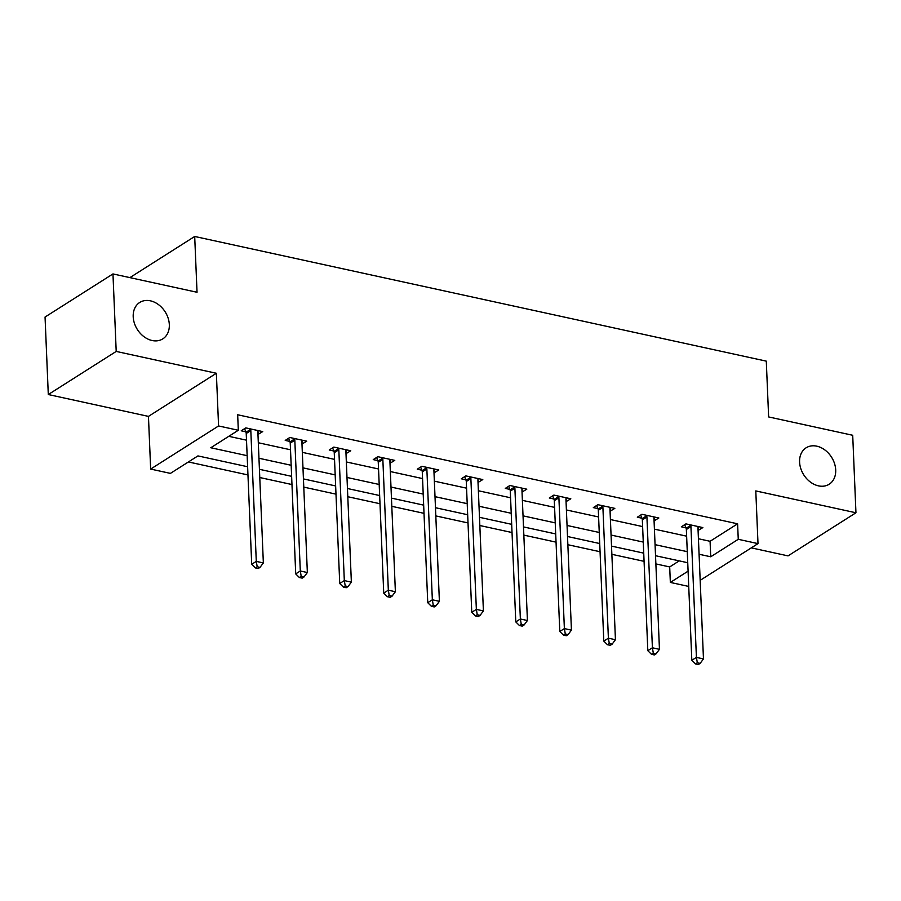 <?xml version="1.0" encoding="UTF-8"?>
<svg xmlns="http://www.w3.org/2000/svg" width="901" height="901" viewBox="0 0 901 901"><rect width="100%" height="100%" fill="white"/><g stroke="black" fill="none" stroke-linecap="round" stroke-linejoin="round"><path stroke-width="1.35" d="M169.32 324.608A21.556 16.466 -122.4 0 1 162.811 338.866A21.556 16.466 -122.4 0 1 143.957 336.681A21.556 16.466 -122.4 0 1 133.202 316.735A21.556 16.466 -122.4 0 1 139.7 302.477A21.556 16.466 -122.4 0 1 158.553 304.662A21.556 16.466 -122.4 0 1 169.32 324.608M835.7 469.962A21.556 16.466 -122.4 0 1 829.202 484.22A21.556 16.466 -122.4 0 1 810.348 482.024A21.556 16.466 -122.4 0 1 799.592 462.078A21.556 16.466 -122.4 0 1 806.091 447.82A21.556 16.466 -122.4 0 1 824.944 450.016A21.556 16.466 -122.4 0 1 835.7 469.962M247.617 466.741L197.938 455.906L170.413 473.385L150.658 469.072L218.571 425.959L238.314 430.261L210.789 447.752L247.156 455.681M148.451 416.386L216.364 373.262L116.206 351.424L112.963 273.927L45.05 317.039L48.294 394.537L148.451 416.386L150.658 469.072M751.299 547.864L788.037 555.883L855.95 512.77L755.793 490.921L758 543.618L700.178 580.334M688.736 586.438L670.344 582.429L688.094 571.155M655.872 563.913L669.691 566.932L670.344 582.429M188.41 461.954L247.955 474.94M259.77 477.519L291.969 484.547M303.783 487.114L335.983 494.142M347.786 496.721L379.997 503.738M391.8 506.317L424.011 513.345M435.814 515.913L468.024 522.94M479.828 525.52L512.027 532.536M523.841 535.115L556.041 542.143M567.855 544.711L600.055 551.739M611.869 554.318L644.069 561.334M116.206 351.424L48.294 394.537M112.963 273.927L197.037 292.262L194.695 236.467L766.289 361.143L768.632 416.938L852.706 435.273L855.95 512.77M194.695 236.467L129.89 277.621M669.691 566.932L679.219 560.872M698.433 538.753L710.078 541.287L737.604 523.808L237.673 414.764L238.314 430.261M228.786 436.321L246.502 440.184M258.305 442.751L290.516 449.779M302.319 452.358L334.53 459.375M346.333 461.954L378.544 468.982M390.347 471.55L422.546 478.577M434.361 481.157L466.56 488.173M478.375 490.752L510.574 497.78M522.377 500.348L554.588 507.376M566.391 509.955L598.602 516.971M610.405 519.55L642.616 526.578M654.419 529.146L686.63 536.174M698.084 530.452L702.859 527.581L685.931 523.886L681.336 526.803L685.909 527.795M654.07 520.857L658.845 517.985L641.917 514.291L637.322 517.208L641.895 518.199M610.056 511.25L614.831 508.378L597.904 504.695L593.32 507.601L597.881 508.603M566.042 501.654L570.817 498.782L553.89 495.088L549.306 498.005L553.867 498.996M522.039 492.059L526.803 489.187L509.876 485.493L505.292 488.41L509.853 489.401M478.026 482.452L482.79 479.58L465.862 475.897L461.278 478.803L465.851 479.805M434.012 472.856L438.787 469.984L421.859 466.29L417.264 469.207L421.837 470.198M389.998 463.26L394.773 460.388L377.846 456.694L373.251 459.6L377.823 460.602M345.984 453.654L350.759 450.782L333.832 447.087L329.237 450.004L333.809 451.007M301.97 444.058L306.745 441.186L289.818 437.492L285.234 440.409L289.795 441.4M257.956 434.462L262.732 431.59L245.804 427.896L241.22 430.802L245.782 431.804M216.364 373.262L218.571 425.959M737.604 523.808L738.257 539.305L758 543.618M687.733 562.731L655.534 555.714M643.731 553.135L611.52 546.107M599.717 543.54L567.506 536.512M555.703 533.933L523.492 526.916M511.689 524.337L479.478 517.309M467.675 514.741L435.476 507.714M423.661 505.134L391.462 498.118M379.648 495.539L347.448 488.511M335.645 485.943L303.434 478.915M291.631 476.336L259.42 469.308M699.086 554.25L710.72 556.784L738.257 539.305M258.959 458.249L291.169 465.276M302.973 467.856L335.172 474.872M346.986 477.451L379.186 484.479M391 487.047L423.2 494.075M435.003 496.654L467.214 503.67M479.017 506.249L511.227 513.277M523.03 515.845L555.241 522.873M567.044 525.452L599.255 532.48M611.058 535.048L643.258 542.075M655.072 544.654L687.272 551.671M710.078 541.287L710.72 556.784M698.129 527.062L698.264 530.498M654.115 517.456L654.25 520.891M610.101 507.86L610.247 511.295M566.087 498.253L566.233 501.699M522.073 488.657L522.22 492.092M478.059 479.062L478.206 482.497M434.045 469.455L434.192 472.901M390.043 459.859L390.178 463.294M346.029 450.263L346.164 453.699M302.015 440.657L302.162 444.103M258.001 431.061L258.148 434.496M690.932 526.578L686.348 529.495L691.822 660.298L696.417 657.392L690.932 526.578A3.367 2.568 57.6 0 0 690.684 525.373L690.493 524.889M697.329 662.753L695.493 663.913L698.309 664.533L700.145 663.373L697.329 662.753L696.417 657.392L703.467 658.924L697.982 528.121A3.367 2.568 57.6 0 1 698.14 527.006L698.286 526.589M686.348 529.495A3.367 2.568 57.6 0 0 686.089 528.29L684.715 524.652M691.822 660.298L695.493 663.913M700.145 663.373L703.467 658.924M646.918 516.983L642.334 519.888L647.819 650.702L652.403 647.785L646.918 516.983A3.367 2.568 57.6 0 0 646.67 515.777L646.479 515.282M653.315 653.157L651.479 654.317L654.295 654.937L656.131 653.766L653.315 653.157L652.403 647.785L659.453 649.328L653.968 518.514A3.367 2.568 57.6 0 1 654.126 517.399L654.272 516.983M642.334 519.888A3.367 2.568 57.6 0 0 642.075 518.694L640.701 515.057M647.819 650.702L651.479 654.317M656.131 653.766L659.453 649.328M602.904 507.376L598.32 510.293L603.805 641.107L608.389 638.19L602.904 507.376A3.367 2.568 57.6 0 0 602.656 506.182L602.465 505.686M609.301 643.551L607.465 644.722L610.281 645.33L612.117 644.17L609.301 643.551L608.389 638.19L615.439 639.721L609.966 508.919A3.367 2.568 57.6 0 1 610.112 507.804L610.27 507.387M598.32 510.293A3.367 2.568 57.6 0 0 598.073 509.088L596.699 505.461M603.805 641.107L607.465 644.722M612.117 644.17L615.439 639.721M558.902 497.78L554.306 500.697L559.791 631.5L564.375 628.594L558.902 497.78A3.367 2.568 57.6 0 0 558.643 496.575L558.462 496.091M565.287 633.955L563.452 635.115L566.279 635.734L568.103 634.574L565.287 633.955L564.375 628.594L571.437 630.126L565.952 499.323A3.367 2.568 57.6 0 1 566.11 498.208L566.256 497.791M554.306 500.697A3.367 2.568 57.6 0 0 554.059 499.492L552.685 495.854M559.791 631.5L563.452 635.115M568.103 634.574L571.437 630.126M514.888 488.184L510.293 491.09L515.777 621.904L520.361 618.987L514.888 488.184A3.367 2.568 57.6 0 0 514.629 486.979L514.448 486.484M521.274 624.359L519.438 625.519L522.265 626.139L524.1 624.967L521.274 624.359L520.361 618.987L527.423 620.53L521.938 489.716A3.367 2.568 57.6 0 1 522.096 488.601L522.242 488.184M510.293 491.09A3.367 2.568 57.6 0 0 510.045 489.896L508.671 486.258M515.777 621.904L519.438 625.519M524.1 624.967L527.423 620.53M470.874 478.577L466.279 481.494L471.764 612.308L476.359 609.391L470.874 478.577A3.367 2.568 57.6 0 0 470.615 477.384L470.435 476.888M477.26 614.752L475.424 615.924L478.251 616.532L480.087 615.372L477.26 614.752L476.359 609.391L483.409 610.923L477.924 480.12A3.367 2.568 57.6 0 1 478.082 479.005L478.228 478.589M466.279 481.494A3.367 2.568 57.6 0 0 466.031 480.289L464.657 476.663M471.764 612.308L475.424 615.924M480.087 615.372L483.409 610.923M426.86 468.982L422.276 471.899L427.75 602.701L432.345 599.784L426.86 468.982A3.367 2.568 57.6 0 0 426.612 467.777L426.421 467.292M433.246 605.157L431.41 606.317L434.237 606.936L436.073 605.765L433.246 605.157L432.345 599.784L439.395 601.327L433.91 470.513A3.367 2.568 57.6 0 1 434.068 469.41L434.214 468.993M422.276 471.899A3.367 2.568 57.6 0 0 422.017 470.694L420.643 467.056M427.75 602.701L431.41 606.317M436.073 605.765L439.395 601.327M382.846 459.386L378.262 462.292L383.736 593.106L388.331 590.189L382.846 459.386A3.367 2.568 57.6 0 0 382.598 458.181L382.407 457.685M389.243 595.561L387.407 596.721L390.223 597.34L392.059 596.169L389.243 595.561L388.331 590.189L395.381 591.732L389.896 460.918A3.367 2.568 57.6 0 1 390.054 459.803L390.201 459.386M378.262 462.292A3.367 2.568 57.6 0 0 378.003 461.098L376.629 457.46M383.736 593.106L387.407 596.721M392.059 596.169L395.381 591.732M338.832 449.779L334.248 452.696L339.733 583.499L344.317 580.593L338.832 449.779A3.367 2.568 57.6 0 0 338.585 448.574L338.393 448.09M345.229 585.954L343.394 587.125L346.209 587.734L348.045 586.574L345.229 585.954L344.317 580.593L351.367 582.125L345.894 451.322A3.367 2.568 57.6 0 1 346.04 450.207L346.187 449.79M334.248 452.696A3.367 2.568 57.6 0 0 333.989 451.491L332.627 447.865M339.733 583.499L343.394 587.125M348.045 586.574L351.367 582.125M294.818 440.184L290.235 443.101L295.719 573.903L300.303 570.986L294.818 440.184A3.367 2.568 57.6 0 0 294.571 438.978L294.379 438.494M301.216 576.358L299.38 577.518L302.195 578.138L304.031 576.967L301.216 576.358L300.303 570.986L307.354 572.529L301.88 441.715A3.367 2.568 57.6 0 1 302.026 440.612L302.184 440.184M290.235 443.101A3.367 2.568 57.6 0 0 289.987 441.895L288.613 438.258M295.719 573.903L299.38 577.518M304.031 576.967L307.354 572.529M250.816 430.577L246.221 433.494L251.706 564.308L256.289 561.391L250.816 430.577A3.367 2.568 57.6 0 0 250.557 429.383L250.377 428.887M257.202 566.752L255.366 567.923L258.193 568.542L260.017 567.371L257.202 566.752L256.289 561.391L263.351 562.934L257.866 432.12A3.367 2.568 57.6 0 1 258.024 431.005L258.17 430.588M246.221 433.494A3.367 2.568 57.6 0 0 245.973 432.289L244.599 428.662M251.706 564.308L255.366 567.923M260.017 567.371L263.351 562.934M690.684 525.373L686.089 528.29M646.67 515.777L642.075 518.694M602.656 506.182L598.073 509.088M558.643 496.575L554.059 499.492M514.629 486.979L510.045 489.896M470.615 477.384L466.031 480.289M426.612 467.777L422.017 470.694M382.598 458.181L378.003 461.098M338.585 448.574L333.989 451.491M294.571 438.978L289.987 441.895M250.557 429.383L245.973 432.289"/></g></svg>
